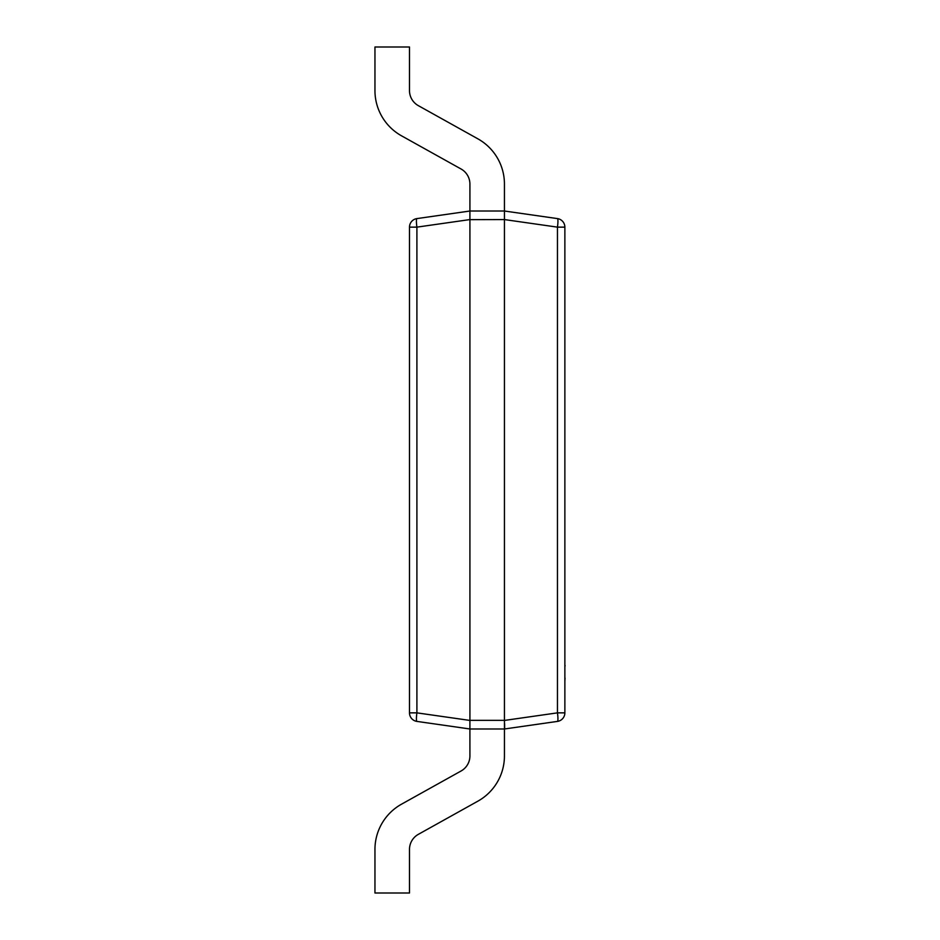 <?xml version="1.0" encoding="UTF-8"?>
<svg xmlns="http://www.w3.org/2000/svg" width="940" height="940" viewBox="0 0 940 940"><rect width="100%" height="100%" fill="white"/><g stroke="black" fill="none" stroke-linecap="round" stroke-linejoin="round"><path stroke-width="1.41" d="M504.451 219.572L557.455 227.139L564.87 227.139L564.87 712.861L557.455 712.861A8.636 1.21 -98.1 0 1 557.455 721.403L504.451 728.982L469.906 728.982L469.918 755.936A17.261 17.261 0 0 1 461.047 771.011L401.545 804.17A51.794 51.794 0 0 0 374.954 849.419L374.954 893L409.488 893L409.488 849.419A17.261 17.261 0 0 1 418.347 834.344L477.861 801.174A51.794 51.794 0 0 0 504.439 755.936L504.451 720.428L557.455 712.861L557.455 227.139A8.636 1.21 -81.9 0 0 557.455 218.597L504.439 211.018L504.439 184.064A51.794 51.794 0 0 0 477.861 138.826L418.347 105.656A17.261 17.261 0 0 1 409.488 90.581L409.488 47L374.954 47L374.954 90.581A51.794 51.794 0 0 0 401.545 135.83L461.047 168.988A17.261 17.261 0 0 1 469.918 184.064L469.918 211.018L504.439 211.018L504.451 219.572L469.918 219.655L469.918 720.346L504.439 720.346L504.439 219.655M409.488 227.139L416.902 227.139L416.902 712.861L409.488 712.861A8.636 8.636 0 0 0 416.902 721.403A8.636 1.21 -81.9 0 1 416.902 712.861L469.906 720.428L469.906 728.982L416.902 721.403A8.636 8.636 0 0 1 409.488 712.861L409.488 227.139A8.636 8.636 0 0 1 416.902 218.597L469.918 211.018L469.906 219.572L416.902 227.139A8.636 1.21 -98.1 0 1 416.902 218.597M557.455 721.403A8.636 8.636 0 0 0 564.87 712.861A8.636 8.636 0 0 1 557.455 721.403M504.627 723.671L504.651 727.995M564.87 227.139A8.636 8.636 0 0 0 557.455 218.597A8.636 8.636 0 0 1 564.87 227.139M564.87 640.281L564.87 665.379M565.046 665.379L565.046 666.096M564.87 665.591L564.87 677.881M565.046 678.081L564.87 681.171"/></g></svg>
